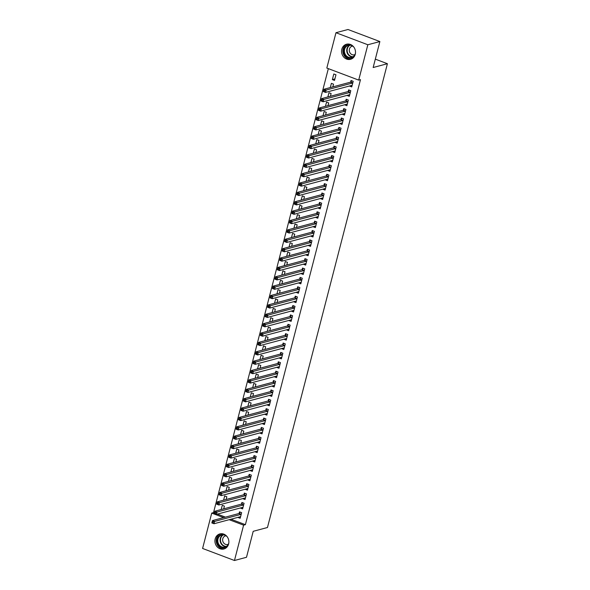 <?xml version="1.0" encoding="UTF-8"?>
<svg xmlns="http://www.w3.org/2000/svg" width="590" height="590" viewBox="0 0 590 590"><rect width="100%" height="100%" fill="white"/><g stroke="black" fill="none" stroke-linecap="round" stroke-linejoin="round"><path stroke-width="0.89" d="M355.254 54.31A7.795 6.918 75 0 1 350.548 59.302A7.795 6.918 75 0 1 343.646 56.965A7.795 6.918 75 0 1 341.817 49.228A7.795 6.918 75 0 1 346.522 44.235A7.795 6.918 75 0 1 353.425 46.581A7.795 6.918 75 0 1 355.254 54.31M228.618 543.98A7.795 6.918 75 0 1 223.912 548.98A7.795 6.918 75 0 1 217.002 546.635A7.795 6.918 75 0 1 215.18 538.906A7.795 6.918 75 0 1 219.886 533.913A7.795 6.918 75 0 1 226.789 536.251A7.795 6.918 75 0 1 228.618 543.98M328.335 68.639L213.514 512.629L211.729 513.101L223.64 517.6M326.823 68.064L335.968 32.715L367.843 44.759L358.698 80.107L326.823 68.064M367.843 44.759L379.872 41.543L347.997 29.5L335.968 32.715M379.872 41.543L373.153 67.518L387.409 63.713L267.469 527.504L253.213 531.31L246.495 557.284L234.466 560.5L202.591 548.457L211.729 513.101M387.409 63.713L375.321 59.14M330.297 87.563L331.388 83.36L333.542 84.171L332.841 86.885M349.199 94.953L347.163 95.499L349.317 96.31L350.77 90.683L348.616 89.872L348.225 91.391M325.451 106.318L326.536 102.114L328.689 102.926L327.988 105.64M344.346 113.708L342.311 114.254L344.464 115.065L345.917 109.438L343.764 108.626L343.373 110.138M320.599 125.073L321.683 120.869L323.836 121.68L323.136 124.394M339.493 132.462L337.458 133.008L339.611 133.819L341.072 128.192L338.918 127.381L338.52 128.893M315.746 143.827L316.837 139.624L318.991 140.435L318.29 143.149M334.648 151.217L332.613 151.755L334.766 152.574L336.219 146.947L334.065 146.136L333.675 147.648M310.901 162.582L311.985 158.378L314.138 159.189L313.438 161.903M329.795 169.972L327.76 170.51L329.913 171.329L331.366 165.702L329.213 164.89L328.822 166.402M306.048 181.337L307.132 177.133L309.285 177.944L308.585 180.658M324.943 188.726L322.907 189.265L325.06 190.083L326.521 184.456L324.367 183.638L323.969 185.157M301.195 200.091L302.286 195.887L304.44 196.699L303.739 199.413M320.097 207.481L318.062 208.019L320.215 208.838L321.668 203.211L319.514 202.392L319.124 203.911M296.35 218.838L297.434 214.642L299.587 215.453L298.887 218.16M315.244 226.228L313.209 226.774L315.362 227.593L316.815 221.965L314.662 221.147L314.271 222.666M291.497 237.593L292.581 233.389L294.735 234.208L294.034 236.915M310.392 244.983L308.356 245.529L310.51 246.347L311.97 240.72L309.816 239.901L309.418 241.421M286.644 256.348L287.736 252.144L289.889 252.963L289.189 255.669M305.546 263.737L303.511 264.283L305.664 265.094L307.117 259.475L304.964 258.656L304.573 260.175M281.799 275.102L282.883 270.899L285.036 271.717L284.336 274.424M300.694 282.492L298.658 283.038L300.812 283.849L302.264 278.229L300.111 277.411L299.72 278.93M276.946 293.857L278.03 289.653L280.191 290.472L279.483 293.178M295.848 301.247L293.805 301.792L295.959 302.604L297.419 296.977L295.266 296.165L294.867 297.685M272.093 312.612L273.185 308.408L275.338 309.226L274.638 311.933M290.995 320.001L288.96 320.547L291.113 321.358L292.566 315.731L290.413 314.92L290.022 316.439M267.248 331.366L268.332 327.162L270.486 327.981L269.785 330.688M286.143 338.756L284.107 339.302L286.261 340.113L287.714 334.486L285.56 333.675L285.169 335.194M262.395 350.121L263.487 345.917L265.64 346.736L264.932 349.442M281.297 357.511L279.254 358.056L281.408 358.868L282.868 353.24L280.715 352.429L280.324 353.948M257.542 368.875L258.634 364.672L260.787 365.483L260.087 368.197M276.445 376.265L274.409 376.811L276.562 377.622L278.015 371.995L275.862 371.184L275.471 372.703M252.697 387.63L253.781 383.426L255.935 384.238L255.234 386.952M271.592 395.02L269.556 395.566L271.71 396.377L273.163 390.75L271.009 389.938L270.618 391.458M247.844 406.385L248.936 402.181L251.089 402.992L250.389 405.706M266.746 413.774L264.704 414.32L266.864 415.131L268.317 409.504L266.164 408.693L265.773 410.212M242.999 425.139L244.083 420.935L246.237 421.747L245.536 424.461M261.894 432.529L259.858 433.075L262.012 433.886L263.465 428.259L261.311 427.448L260.92 428.967M238.146 443.894L239.23 439.69L241.384 440.501L240.683 443.215M257.041 451.284L255.005 451.829L257.159 452.641L258.619 447.014L256.458 446.202L256.067 447.722M233.293 462.649L234.385 458.445L236.538 459.256L235.838 461.97M252.196 470.038L250.16 470.584L252.314 471.395L253.766 465.768L251.613 464.957L251.222 466.469M228.448 481.403L229.532 477.199L231.686 478.011L230.985 480.725M247.343 488.793L245.307 489.331L247.461 490.15L248.914 484.523L246.76 483.712L246.369 485.223M223.595 500.158L224.679 495.954L226.833 496.765L226.132 499.479M242.49 507.548L240.455 508.086L242.608 508.904L244.068 503.277L241.915 502.466L241.517 503.978M213.514 512.629L214.428 512.976M217.422 514.104L225.417 517.128M230.956 519.215L245.388 524.672L360.483 79.635L358.698 80.107M240.071 516.921L238.028 517.467L240.182 518.278L241.642 512.651L239.488 511.84L239.09 513.359M221.169 509.531L222.26 505.328L224.414 506.146L223.706 508.853M244.916 498.167L242.881 498.712L245.034 499.524L246.487 493.896L244.334 493.085L243.943 494.604M226.022 490.777L227.106 486.573L229.259 487.392L228.559 490.098M249.769 479.412L247.734 479.958L249.887 480.769L251.34 475.142L249.187 474.331L248.796 475.85M230.867 472.022L231.958 467.818L234.112 468.637L233.411 471.344M254.615 460.657L252.579 461.203L254.732 462.014L256.193 456.395L254.039 455.576L253.641 457.095M235.72 453.268L236.804 449.064L238.957 449.882L238.257 452.589M259.467 441.903L257.432 442.448L259.585 443.26L261.038 437.64L258.885 436.821L258.494 438.341M240.573 434.513L241.657 430.309L243.81 431.128L243.109 433.834M264.32 423.148L262.284 423.694L264.438 424.512L265.891 418.885L263.737 418.067L263.346 419.586M245.418 415.758L246.509 411.555L248.663 412.373L247.962 415.08M269.165 404.393L267.13 404.939L269.283 405.758L270.744 400.131L268.59 399.312L268.192 400.831M250.271 397.004L251.355 392.807L253.508 393.619L252.808 396.325M274.018 385.639L271.983 386.185L274.136 387.003L275.589 381.376L273.435 380.557L273.045 382.077M255.123 378.256L256.207 374.053L258.361 374.864L257.66 377.57M278.871 366.892L276.835 367.43L278.989 368.249L280.442 362.621L278.288 361.803L277.897 363.322M259.969 359.502L261.06 355.298L263.214 356.109L262.513 358.823M283.716 348.137L281.681 348.675L283.834 349.494L285.294 343.867L283.141 343.048L282.743 344.567M264.822 340.747L265.906 336.543L268.059 337.355L267.358 340.069M288.569 329.382L286.534 329.921L288.687 330.739L290.14 325.112L287.986 324.301L287.596 325.813M269.674 321.993L270.758 317.789L272.912 318.6L272.211 321.314M293.422 310.628L291.386 311.166L293.54 311.985L294.993 306.358L292.839 305.546L292.448 307.058M274.52 303.238L275.611 299.034L277.765 299.845L277.064 302.559M298.267 291.873L296.232 292.419L298.385 293.23L299.845 287.603L297.692 286.792L297.294 288.304M279.372 284.483L280.457 280.28L282.61 281.091L281.909 283.805M303.12 273.118L301.084 273.664L303.238 274.475L304.691 268.848L302.537 268.037L302.146 269.556M284.225 265.729L285.309 261.525L287.463 262.336L286.762 265.05M307.973 254.364L305.937 254.91L308.091 255.721L309.544 250.094L307.39 249.282L306.999 250.802M289.07 246.974L290.162 242.77L292.316 243.582L291.615 246.296M312.818 235.609L310.783 236.155L312.936 236.966L314.389 231.339L312.235 230.528L311.844 232.047M293.923 228.219L295.007 224.016L297.161 224.827L296.46 227.541M317.671 216.855L315.635 217.4L317.789 218.212L319.242 212.584L317.088 211.773L316.697 213.292M298.776 209.465L299.86 205.261L302.014 206.072L301.313 208.786M322.524 198.1L320.481 198.646L322.634 199.457L324.094 193.83L321.941 193.019L321.55 194.538M303.621 190.71L304.713 186.506L306.866 187.318L306.166 190.032M327.369 179.345L325.333 179.891L327.487 180.702L328.94 175.075L326.786 174.264L326.395 175.783M308.474 171.956L309.558 167.752L311.712 168.57L311.011 171.277M332.222 160.591L330.186 161.136L332.34 161.948L333.793 156.321L331.639 155.509L331.248 157.029M313.32 153.201L314.411 148.997L316.565 149.816L315.864 152.522M337.074 141.836L335.031 142.382L337.185 143.193L338.645 137.566L336.492 136.755L336.094 138.274M318.172 134.446L319.264 130.243L321.417 131.061L320.709 133.768M341.92 123.081L339.884 123.627L342.038 124.438L343.491 118.819L341.337 118L340.946 119.519M323.025 115.692L324.109 111.488L326.263 112.307L325.562 115.013M346.773 104.327L344.737 104.873L346.891 105.684L348.343 100.064L346.19 99.245L345.799 100.765M327.87 96.937L328.962 92.733L331.115 93.552L330.415 96.259M351.618 85.572L349.582 86.118L351.736 86.929L353.196 81.309L351.043 80.491L350.644 82.01M332.354 79.606L334.508 80.424L335.961 74.797L333.807 73.979L332.354 79.606L334.899 78.927M245.388 524.672L243.604 525.152L234.466 560.5M229.171 519.694L243.604 525.152M239.85 516.84L240.491 517.083M213.204 522.017L212.341 521.693L212.098 522.629L212.96 522.954L213.204 522.017L214.605 521.405L214 523.75L211.847 522.932L212.452 520.587L214.605 521.405L240.986 514.355A1.003 0.391 110.7 0 0 241.17 514.244L241.251 514.17M240.58 516.759L240.528 516.722A1.003 0.391 110.7 0 0 240.491 516.7A1.003 0.391 110.7 0 0 240.381 516.7L214 523.75L212.96 522.954M212.341 521.693L212.452 520.587L238.832 513.543A1.003 0.391 110.7 0 0 239.016 513.433L240.381 512.179M242.276 507.466L242.918 507.702M215.623 512.644L214.767 512.312L214.524 513.256L215.387 513.58L215.623 512.644L217.031 512.024L216.427 514.369L214.273 513.558L214.878 511.213L217.031 512.024L243.412 504.981A1.003 0.391 110.7 0 0 243.596 504.87L243.67 504.797M242.999 507.385L242.955 507.348A1.003 0.391 110.7 0 0 242.91 507.326A1.003 0.391 110.7 0 0 242.8 507.326L216.427 514.369L215.387 513.58M214.767 512.312L214.878 511.213L241.258 504.162A1.003 0.391 110.7 0 0 241.443 504.052L242.807 502.798M244.703 498.085L245.344 498.329M218.049 503.263L217.186 502.938L216.95 503.875L217.806 504.199L218.049 503.263L219.458 502.65L218.853 504.996L216.7 504.177L217.304 501.839L219.458 502.65L245.831 495.6A1.003 0.391 110.7 0 0 246.015 495.489L246.096 495.416M245.425 498.004L245.374 497.967A1.003 0.391 110.7 0 0 245.337 497.953A1.003 0.391 110.7 0 0 245.226 497.945L218.853 504.996L217.806 504.199M217.186 502.938L217.304 501.839L243.677 494.789A1.003 0.391 110.7 0 0 243.862 494.678L245.233 493.424M228.308 544.917A6.748 5.989 75 0 1 218.816 545.492A6.748 5.989 75 0 1 218.226 536.9A6.748 5.989 75 0 1 225.727 535.233M227.298 536.907A6.247 5.546 -105 0 0 221.752 535.012A6.247 5.546 -105 0 0 219.362 545.108A6.247 5.546 -105 0 0 224.982 547.085A6.247 5.546 -105 0 0 228.839 542.682M226.029 535.779A4.447 3.946 -105 0 0 225.469 535.882A4.447 3.946 -105 0 0 223.765 543.073A4.447 3.946 -105 0 0 227.769 544.481A4.447 3.946 -105 0 0 228.301 544.29M220.756 533.744A7.751 6.874 -105 0 0 218.175 546.141A7.751 6.874 -105 0 0 224.746 548.685M354.951 55.246A6.748 5.989 75 0 1 345.46 55.821A6.748 5.989 75 0 1 344.862 47.23A6.748 5.989 75 0 1 352.363 45.563M353.934 47.237A6.247 5.546 -105 0 0 348.395 45.342A6.247 5.546 -105 0 0 345.998 55.438A6.247 5.546 -105 0 0 351.618 57.414A6.247 5.546 -105 0 0 355.482 53.011M352.673 46.109A4.447 3.946 -105 0 0 352.112 46.212A4.447 3.946 -105 0 0 350.408 53.395A4.447 3.946 -105 0 0 354.406 54.804A4.447 3.946 -105 0 0 354.944 54.619M347.392 44.073A7.751 6.874 -105 0 0 344.818 56.47A7.751 6.874 -105 0 0 351.382 59.015M247.129 488.712L247.77 488.955M220.476 493.889L219.613 493.565L219.369 494.501L220.232 494.826L220.476 493.889L221.884 493.27L221.28 495.615L219.126 494.803L219.731 492.458L221.884 493.27L248.257 486.226A1.003 0.391 110.7 0 0 248.442 486.116L248.523 486.042M247.852 488.631L247.8 488.594A1.003 0.391 110.7 0 0 247.763 488.572A1.003 0.391 110.7 0 0 247.653 488.572L221.28 495.615L220.232 494.826M219.613 493.565L219.731 492.458L246.104 485.408A1.003 0.391 110.7 0 0 246.288 485.297L247.66 484.051M249.555 479.331L250.197 479.574M222.902 484.508L222.039 484.184L221.796 485.12L222.659 485.445L222.902 484.508L224.311 483.896L223.706 486.241L221.552 485.423L222.157 483.085L224.311 483.896L250.684 476.845A1.003 0.391 110.7 0 0 250.868 476.735L250.949 476.661M250.278 479.257L250.226 479.213A1.003 0.391 110.7 0 0 250.19 479.198A1.003 0.391 110.7 0 0 250.079 479.191L223.706 486.241L222.659 485.445M222.039 484.184L222.157 483.085L248.53 476.034A1.003 0.391 110.7 0 0 248.715 475.924L250.086 474.67M251.982 469.957L252.623 470.2M225.328 475.134L224.466 474.81L224.222 475.747L225.085 476.071L225.328 475.134L226.737 474.515L226.125 476.86L223.971 476.049L224.583 473.704L226.737 474.515L253.11 467.472A1.003 0.391 110.7 0 0 253.294 467.361L253.376 467.287M252.704 469.876L252.653 469.839A1.003 0.391 110.7 0 0 252.616 469.817A1.003 0.391 110.7 0 0 252.505 469.817L226.125 476.86L225.085 476.071M224.466 474.81L224.583 473.704L250.957 466.661A1.003 0.391 110.7 0 0 251.141 466.543L252.505 465.296M254.401 460.576L255.042 460.82M227.755 465.753L226.892 465.429L226.649 466.366L227.511 466.69L227.755 465.753L229.156 465.141L228.551 467.487L226.398 466.675L227.003 464.33L229.156 465.141L255.536 458.091A1.003 0.391 110.7 0 0 255.721 457.98L255.794 457.906M255.131 460.502L255.079 460.458A1.003 0.391 110.7 0 0 255.042 460.443A1.003 0.391 110.7 0 0 254.932 460.436L228.551 467.487L227.511 466.69M226.892 465.429L227.003 464.33L253.383 457.279A1.003 0.391 110.7 0 0 253.567 457.169L254.932 455.915M256.827 451.202L257.469 451.446M230.174 456.38L229.318 456.055L229.075 456.992L229.938 457.316L230.174 456.38L231.582 455.768L230.978 458.106L228.824 457.294L229.429 454.949L231.582 455.768L257.963 448.717A1.003 0.391 110.7 0 0 258.14 448.606L258.221 448.533M257.55 451.121L257.506 451.084A1.003 0.391 110.7 0 0 257.461 451.062A1.003 0.391 110.7 0 0 257.351 451.062L230.978 458.106L229.938 457.316M229.318 456.055L229.429 454.949L255.809 447.906A1.003 0.391 110.7 0 0 255.986 447.788L257.358 446.542M259.253 441.822L259.895 442.065M232.6 446.999L231.737 446.674L231.501 447.611L232.357 447.935L232.6 446.999L234.009 446.387L233.404 448.732L231.251 447.921L231.855 445.575L234.009 446.387L260.382 439.336A1.003 0.391 110.7 0 0 260.566 439.226L260.647 439.152M259.976 441.748L259.925 441.711A1.003 0.391 110.7 0 0 259.888 441.689A1.003 0.391 110.7 0 0 259.777 441.681L233.404 448.732L232.357 447.935M231.737 446.674L231.855 445.575L258.228 438.525A1.003 0.391 110.7 0 0 258.413 438.414L259.784 437.161M261.68 432.448L262.321 432.691M235.027 437.625L234.164 437.301L233.92 438.237L234.783 438.562L235.027 437.625L236.435 437.013L235.83 439.351L233.677 438.54L234.282 436.194L236.435 437.013L262.808 429.963A1.003 0.391 110.7 0 0 262.993 429.852L263.074 429.778M262.403 432.367L262.351 432.33A1.003 0.391 110.7 0 0 262.314 432.308A1.003 0.391 110.7 0 0 262.203 432.308L235.83 439.351L234.783 438.562M234.164 437.301L234.282 436.194L260.655 429.151A1.003 0.391 110.7 0 0 260.839 429.033L262.211 427.787M264.106 423.067L264.748 423.31M237.453 428.244L236.59 427.92L236.347 428.856L237.209 429.181L237.453 428.244L238.862 427.632L238.257 429.977L236.096 429.166L236.708 426.821L238.862 427.632L265.235 420.589A1.003 0.391 110.7 0 0 265.419 420.471L265.5 420.397M264.829 422.993L264.777 422.956A1.003 0.391 110.7 0 0 264.74 422.934A1.003 0.391 110.7 0 0 264.63 422.927L238.257 429.977L237.209 429.181M236.59 427.92L236.708 426.821L263.081 419.77A1.003 0.391 110.7 0 0 263.265 419.66L264.637 418.406M266.533 413.693L267.167 413.937M239.879 418.871L239.016 418.546L238.773 419.483L239.636 419.807L239.879 418.871L241.288 418.258L240.676 420.596L238.522 419.785L239.134 417.44L241.288 418.258L267.661 411.208A1.003 0.391 110.7 0 0 267.845 411.097L267.926 411.024M267.255 413.612L267.204 413.575A1.003 0.391 110.7 0 0 267.167 413.553A1.003 0.391 110.7 0 0 267.056 413.553L240.676 420.596L239.636 419.807M239.016 418.546L239.134 417.44L265.507 410.397A1.003 0.391 110.7 0 0 265.692 410.279L267.056 409.032M268.952 404.312L269.593 404.556M242.306 409.49L241.443 409.165L241.199 410.102L242.062 410.434L242.306 409.49L243.707 408.877L243.102 411.223L240.949 410.411L241.553 408.066L243.707 408.877L270.087 401.834A1.003 0.391 110.7 0 0 270.272 401.716L270.345 401.643M269.682 404.239L269.63 404.202A1.003 0.391 110.7 0 0 269.593 404.18A1.003 0.391 110.7 0 0 269.475 404.172L243.102 411.223L242.062 410.434M241.443 409.165L241.553 408.066L267.934 401.016A1.003 0.391 110.7 0 0 268.118 400.905L269.483 399.651M271.378 394.939L272.019 395.182M244.725 400.116L243.869 399.791L243.626 400.728L244.489 401.053L244.725 400.116L246.133 399.504L245.529 401.849L243.375 401.03L243.98 398.685L246.133 399.504L272.514 392.453A1.003 0.391 110.7 0 0 272.691 392.343L272.772 392.269M272.101 394.858L272.049 394.821A1.003 0.391 110.7 0 0 272.012 394.799A1.003 0.391 110.7 0 0 271.901 394.799L245.529 401.849L244.489 401.053M243.869 399.791L243.98 398.685L270.353 391.642A1.003 0.391 110.7 0 0 270.537 391.531L271.909 390.278M273.804 385.565L274.446 385.801M247.151 390.735L246.288 390.41L246.052 391.347L246.908 391.679L247.151 390.735L248.56 390.123L247.955 392.468L245.801 391.657L246.406 389.312L248.56 390.123L274.933 383.08A1.003 0.391 110.7 0 0 275.117 382.962L275.198 382.895M274.527 385.484L274.475 385.447A1.003 0.391 110.7 0 0 274.439 385.425A1.003 0.391 110.7 0 0 274.328 385.425L247.955 392.468L246.908 391.679M246.288 390.41L246.406 389.312L272.779 382.261A1.003 0.391 110.7 0 0 272.964 382.15L274.335 380.897M276.231 376.184L276.872 376.427M249.577 381.361L248.715 381.037L248.471 381.973L249.334 382.298L249.577 381.361L250.986 380.749L250.381 383.094L248.228 382.276L248.833 379.93L250.986 380.749L277.359 373.699A1.003 0.391 110.7 0 0 277.543 373.588L277.625 373.514M276.953 376.103L276.902 376.066A1.003 0.391 110.7 0 0 276.865 376.044A1.003 0.391 110.7 0 0 276.754 376.044L250.381 383.094L249.334 382.298M248.715 381.037L248.833 379.93L275.206 372.887A1.003 0.391 110.7 0 0 275.39 372.777L276.762 371.523M278.657 366.81L279.299 367.046M252.004 371.988L251.141 371.656L250.898 372.6L251.76 372.924L252.004 371.988L253.412 371.368L252.8 373.713L250.647 372.902L251.259 370.557L253.412 371.368L279.785 364.325A1.003 0.391 110.7 0 0 279.97 364.207L280.051 364.141M279.38 366.729L279.328 366.692A1.003 0.391 110.7 0 0 279.291 366.67A1.003 0.391 110.7 0 0 279.181 366.67L252.8 373.713L251.76 372.924M251.141 371.656L251.259 370.557L277.632 363.506A1.003 0.391 110.7 0 0 277.816 363.396L279.188 362.142M281.076 357.429L281.718 357.673M254.43 362.607L253.567 362.282L253.324 363.219L254.187 363.543L254.43 362.607L255.831 361.995L255.227 364.34L253.073 363.521L253.678 361.176L255.831 361.995L282.212 354.944A1.003 0.391 110.7 0 0 282.396 354.833L282.477 354.76M281.806 357.348L281.755 357.311A1.003 0.391 110.7 0 0 281.718 357.289A1.003 0.391 110.7 0 0 281.607 357.289L255.227 364.34L254.187 363.543M253.567 362.282L253.678 361.176L280.058 354.133A1.003 0.391 110.7 0 0 280.243 354.022L281.607 352.768M283.502 348.056L284.144 348.292M256.856 353.233L255.994 352.901L255.75 353.845L256.613 354.17L256.856 353.233L258.258 352.614L257.653 354.959L255.5 354.148L256.104 351.802L258.258 352.614L284.638 345.57A1.003 0.391 110.7 0 0 284.822 345.46L284.896 345.386M284.233 347.975L284.181 347.938A1.003 0.391 110.7 0 0 284.137 347.916A1.003 0.391 110.7 0 0 284.026 347.916L257.653 354.959L256.613 354.17M255.994 352.901L256.104 351.802L282.485 344.752A1.003 0.391 110.7 0 0 282.669 344.641L284.033 343.387M285.929 338.675L286.57 338.918M259.276 343.852L258.42 343.528L258.177 344.464L259.032 344.789L259.276 343.852L260.684 343.24L260.079 345.585L257.926 344.767L258.531 342.421L260.684 343.24L287.057 336.189A1.003 0.391 110.7 0 0 287.242 336.079L287.323 336.005M286.651 338.594L286.6 338.557A1.003 0.391 110.7 0 0 286.563 338.535A1.003 0.391 110.7 0 0 286.452 338.535L260.079 345.585L259.032 344.789M258.42 343.528L258.531 342.421L284.904 335.378A1.003 0.391 110.7 0 0 285.088 335.268L286.46 334.014M288.355 329.301L288.997 329.545M261.702 334.478L260.839 334.147L260.596 335.091L261.459 335.415L261.702 334.478L263.111 333.859L262.506 336.204L260.352 335.393L260.957 333.048L263.111 333.859L289.483 326.816A1.003 0.391 110.7 0 0 289.668 326.705L289.749 326.631M289.078 329.22L289.026 329.183A1.003 0.391 110.7 0 0 288.989 329.161A1.003 0.391 110.7 0 0 288.879 329.161L262.506 336.204L261.459 335.415M260.839 334.147L260.957 333.048L287.33 325.997A1.003 0.391 110.7 0 0 287.514 325.887L288.886 324.64M290.781 319.92L291.423 320.163M264.128 325.097L263.265 324.773L263.022 325.709L263.885 326.034L264.128 325.097L265.537 324.485L264.932 326.831L262.779 326.012L263.383 323.674L265.537 324.485L291.91 317.435A1.003 0.391 110.7 0 0 292.094 317.324L292.175 317.25M291.504 319.839L291.453 319.802A1.003 0.391 110.7 0 0 291.416 319.787A1.003 0.391 110.7 0 0 291.305 319.78L264.932 326.831L263.885 326.034M263.265 324.773L263.383 323.674L289.756 316.624A1.003 0.391 110.7 0 0 289.941 316.513L291.312 315.259M293.208 310.546L293.85 310.79M266.555 315.724L265.692 315.399L265.448 316.336L266.311 316.66L266.555 315.724L267.963 315.104L267.351 317.45L265.198 316.638L265.81 314.293L267.963 315.104L294.336 308.061A1.003 0.391 110.7 0 0 294.521 307.951L294.602 307.877M293.931 310.465L293.879 310.429A1.003 0.391 110.7 0 0 293.842 310.406A1.003 0.391 110.7 0 0 293.731 310.406L267.351 317.45L266.311 316.66M265.692 315.399L265.81 314.293L292.183 307.25A1.003 0.391 110.7 0 0 292.367 307.132L293.739 305.886M295.627 301.166L296.269 301.409M268.981 306.343L268.118 306.018L267.875 306.955L268.738 307.279L268.981 306.343L270.382 305.731L269.778 308.076L267.624 307.257L268.229 304.919L270.382 305.731L296.763 298.68A1.003 0.391 110.7 0 0 296.947 298.57L297.021 298.496M296.357 301.092L296.305 301.048A1.003 0.391 110.7 0 0 296.269 301.033A1.003 0.391 110.7 0 0 296.158 301.025L269.778 308.076L268.738 307.279M268.118 306.018L268.229 304.919L294.609 297.869A1.003 0.391 110.7 0 0 294.794 297.758L296.158 296.505M298.053 291.792L298.695 292.035M271.4 296.969L270.544 296.645L270.301 297.581L271.164 297.906L271.4 296.969L272.809 296.35L272.204 298.695L270.05 297.884L270.655 295.538L272.809 296.35L299.189 289.306A1.003 0.391 110.7 0 0 299.373 289.196L299.447 289.122M298.776 291.711L298.732 291.674A1.003 0.391 110.7 0 0 298.688 291.652A1.003 0.391 110.7 0 0 298.577 291.652L272.204 298.695L271.164 297.906M270.544 296.645L270.655 295.538L297.036 288.495A1.003 0.391 110.7 0 0 297.213 288.377L298.584 287.131M300.48 282.411L301.121 282.654M273.826 287.588L272.964 287.264L272.728 288.2L273.583 288.525L273.826 287.588L275.235 286.976L274.63 289.321L272.477 288.51L273.082 286.165L275.235 286.976L301.608 279.925A1.003 0.391 110.7 0 0 301.792 279.815L301.874 279.741M301.202 282.337L301.151 282.293A1.003 0.391 110.7 0 0 301.114 282.278A1.003 0.391 110.7 0 0 301.003 282.271L274.63 289.321L273.583 288.525M272.964 287.264L273.082 286.165L299.455 279.114A1.003 0.391 110.7 0 0 299.639 279.004L301.011 277.75M302.906 273.037L303.548 273.281M276.253 278.215L275.39 277.89L275.147 278.827L276.009 279.151L276.253 278.215L277.661 277.602L277.057 279.94L274.903 279.129L275.508 276.784L277.661 277.602L304.034 270.552A1.003 0.391 110.7 0 0 304.219 270.441L304.3 270.368M303.629 272.956L303.577 272.919A1.003 0.391 110.7 0 0 303.54 272.897A1.003 0.391 110.7 0 0 303.43 272.897L277.057 279.94L276.009 279.151M275.39 277.89L275.508 276.784L301.881 269.741A1.003 0.391 110.7 0 0 302.065 269.623L303.437 268.376M305.332 263.656L305.974 263.9M278.679 268.834L277.816 268.509L277.573 269.446L278.436 269.77L278.679 268.834L280.088 268.221L279.483 270.567L277.33 269.755L277.934 267.41L280.088 268.221L306.461 261.171A1.003 0.391 110.7 0 0 306.645 261.06L306.726 260.987M306.055 263.582L306.004 263.546A1.003 0.391 110.7 0 0 305.967 263.524A1.003 0.391 110.7 0 0 305.856 263.516L279.483 270.567L278.436 269.77M277.816 268.509L277.934 267.41L304.307 260.36A1.003 0.391 110.7 0 0 304.492 260.249L305.863 258.995M307.759 254.283L308.4 254.526M281.106 259.46L280.243 259.135L279.999 260.072L280.862 260.397L281.106 259.46L282.514 258.848L281.902 261.186L279.749 260.374L280.361 258.029L282.514 258.848L308.887 251.797A1.003 0.391 110.7 0 0 309.072 251.687L309.153 251.613M308.481 254.202L308.43 254.165A1.003 0.391 110.7 0 0 308.393 254.143A1.003 0.391 110.7 0 0 308.282 254.143L281.902 261.186L280.862 260.397M280.243 259.135L280.361 258.029L306.734 250.986A1.003 0.391 110.7 0 0 306.918 250.868L308.282 249.622M310.178 244.902L310.819 245.145M283.532 250.079L282.669 249.754L282.426 250.691L283.288 251.023L283.532 250.079L284.933 249.467L284.328 251.812L282.175 251.001L282.78 248.656L284.933 249.467L311.314 242.424A1.003 0.391 110.7 0 0 311.498 242.306L311.572 242.232M310.908 244.828L310.856 244.791A1.003 0.391 110.7 0 0 310.819 244.769A1.003 0.391 110.7 0 0 310.701 244.762L284.328 251.812L283.288 251.023M282.669 249.754L282.78 248.656L309.16 241.605A1.003 0.391 110.7 0 0 309.344 241.494L310.709 240.241M312.604 235.528L313.246 235.771M285.951 240.705L285.095 240.381L284.852 241.317L285.715 241.642L285.951 240.705L287.36 240.093L286.755 242.438L284.601 241.62L285.206 239.275L287.36 240.093L313.74 233.043A1.003 0.391 110.7 0 0 313.917 232.932L313.998 232.858M313.327 235.447L313.275 235.41A1.003 0.391 110.7 0 0 313.238 235.388A1.003 0.391 110.7 0 0 313.128 235.388L286.755 242.438L285.715 241.642M285.095 240.381L285.206 239.275L311.586 232.231A1.003 0.391 110.7 0 0 311.763 232.121L313.135 230.867M315.031 226.147L315.672 226.39M288.377 231.324L287.514 231L287.278 231.936L288.134 232.268L288.377 231.324L289.786 230.712L289.181 233.057L287.028 232.246L287.632 229.901L289.786 230.712L316.159 223.669A1.003 0.391 110.7 0 0 316.343 223.551L316.424 223.485M315.753 226.073L315.702 226.036A1.003 0.391 110.7 0 0 315.665 226.014A1.003 0.391 110.7 0 0 315.554 226.007L289.181 233.057L288.134 232.268M287.514 231L287.632 229.901L314.005 222.85A1.003 0.391 110.7 0 0 314.19 222.74L315.562 221.486M317.457 216.773L318.099 217.017M290.804 221.951L289.941 221.626L289.697 222.563L290.56 222.887L290.804 221.951L292.212 221.339L291.608 223.684L289.454 222.865L290.059 220.52L292.212 221.339L318.585 214.288A1.003 0.391 110.7 0 0 318.77 214.177L318.851 214.104M318.18 216.692L318.128 216.655A1.003 0.391 110.7 0 0 318.091 216.633A1.003 0.391 110.7 0 0 317.981 216.633L291.608 223.684L290.56 222.887M289.941 221.626L290.059 220.52L316.432 213.477A1.003 0.391 110.7 0 0 316.616 213.366L317.988 212.112M319.883 207.4L320.525 207.636M293.23 212.57L292.367 212.245L292.124 213.182L292.987 213.514L293.23 212.57L294.639 211.957L294.026 214.303L291.873 213.492L292.485 211.146L294.639 211.957L321.012 204.914A1.003 0.391 110.7 0 0 321.196 204.796L321.277 204.73M320.606 207.319L320.554 207.282A1.003 0.391 110.7 0 0 320.518 207.26A1.003 0.391 110.7 0 0 320.407 207.26L294.026 214.303L292.987 213.514M292.367 212.245L292.485 211.146L318.858 204.096A1.003 0.391 110.7 0 0 319.043 203.985L320.414 202.731M322.31 198.019L322.944 198.262M295.656 203.196L294.794 202.871L294.55 203.808L295.413 204.133L295.656 203.196L297.065 202.584L296.453 204.929L294.299 204.111L294.904 201.765L297.065 202.584L323.438 195.533A1.003 0.391 110.7 0 0 323.622 195.423L323.704 195.349M323.032 197.938L322.981 197.901A1.003 0.391 110.7 0 0 322.944 197.879A1.003 0.391 110.7 0 0 322.833 197.879L296.453 204.929L295.413 204.133M294.794 202.871L294.904 201.765L321.285 194.722A1.003 0.391 110.7 0 0 321.469 194.612L322.833 193.358M324.729 188.645L325.37 188.881M298.083 193.822L297.22 193.491L296.977 194.435L297.839 194.759L298.083 193.822L299.484 193.203L298.879 195.548L296.726 194.737L297.331 192.392L299.484 193.203L325.864 186.16A1.003 0.391 110.7 0 0 326.049 186.042L326.123 185.975M325.459 188.564L325.407 188.527A1.003 0.391 110.7 0 0 325.363 188.505A1.003 0.391 110.7 0 0 325.252 188.505L298.879 195.548L297.839 194.759M297.22 193.491L297.331 192.392L323.711 185.341A1.003 0.391 110.7 0 0 323.895 185.231L325.26 183.977M327.155 179.264L327.797 179.508M300.502 184.441L299.646 184.117L299.403 185.054L300.258 185.378L300.502 184.441L301.91 183.829L301.306 186.175L299.152 185.356L299.757 183.011L301.91 183.829L328.283 176.779A1.003 0.391 110.7 0 0 328.468 176.668L328.549 176.594M327.878 179.183L327.826 179.146A1.003 0.391 110.7 0 0 327.789 179.124A1.003 0.391 110.7 0 0 327.679 179.124L301.306 186.175L300.258 185.378M299.646 184.117L299.757 183.011L326.13 175.968A1.003 0.391 110.7 0 0 326.314 175.857L327.686 174.603M329.581 169.891L330.223 170.127M302.928 175.068L302.065 174.736L301.822 175.68L302.685 176.004L302.928 175.068L304.337 174.448L303.732 176.794L301.579 175.982L302.183 173.637L304.337 174.448L330.71 167.405A1.003 0.391 110.7 0 0 330.894 167.294L330.975 167.221M330.304 169.809L330.253 169.773A1.003 0.391 110.7 0 0 330.216 169.75A1.003 0.391 110.7 0 0 330.105 169.75L303.732 176.794L302.685 176.004M302.065 174.736L302.183 173.637L328.556 166.587A1.003 0.391 110.7 0 0 328.741 166.476L330.112 165.222M332.008 160.51L332.649 160.753M305.355 165.687L304.492 165.362L304.248 166.299L305.111 166.623L305.355 165.687L306.763 165.075L306.158 167.42L304.005 166.601L304.61 164.263L306.763 165.075L333.136 158.024A1.003 0.391 110.7 0 0 333.32 157.913L333.402 157.84M332.731 160.428L332.679 160.392A1.003 0.391 110.7 0 0 332.642 160.377A1.003 0.391 110.7 0 0 332.531 160.369L306.158 167.42L305.111 166.623M304.492 165.362L304.61 164.263L330.983 157.213A1.003 0.391 110.7 0 0 331.167 157.102L332.539 155.849M334.434 151.136L335.076 151.379M307.781 156.313L306.918 155.981L306.675 156.925L307.538 157.25L307.781 156.313L309.19 155.694L308.577 158.039L306.424 157.228L307.036 154.882L309.19 155.694L335.562 148.651A1.003 0.391 110.7 0 0 335.747 148.54L335.828 148.466M335.157 151.055L335.105 151.018A1.003 0.391 110.7 0 0 335.068 150.996A1.003 0.391 110.7 0 0 334.958 150.996L308.577 158.039L307.538 157.25M306.918 155.981L307.036 154.882L333.409 147.832A1.003 0.391 110.7 0 0 333.593 147.721L334.965 146.475M336.853 141.755L337.495 141.998M310.207 146.932L309.344 146.608L309.101 147.544L309.964 147.869L310.207 146.932L311.608 146.32L311.004 148.665L308.85 147.847L309.455 145.509L311.608 146.32L337.989 139.27A1.003 0.391 110.7 0 0 338.173 139.159L338.254 139.085M337.583 141.681L337.532 141.637A1.003 0.391 110.7 0 0 337.495 141.622A1.003 0.391 110.7 0 0 337.384 141.615L311.004 148.665L309.964 147.869M309.344 146.608L309.455 145.509L335.835 138.458A1.003 0.391 110.7 0 0 336.02 138.348L337.384 137.094M339.28 132.381L339.921 132.625M312.626 137.559L311.771 137.234L311.527 138.171L312.39 138.495L312.626 137.559L314.035 136.939L313.43 139.284L311.277 138.473L311.881 136.128L314.035 136.939L340.415 129.896A1.003 0.391 110.7 0 0 340.6 129.785L340.673 129.712M340.002 132.3L339.958 132.263A1.003 0.391 110.7 0 0 339.914 132.241A1.003 0.391 110.7 0 0 339.803 132.241L313.43 139.284L312.39 138.495M311.771 137.234L311.881 136.128L338.262 129.085A1.003 0.391 110.7 0 0 338.446 128.967L339.81 127.72M341.706 123L342.348 123.244M315.053 128.178L314.197 127.853L313.954 128.79L314.809 129.114L315.053 128.178L316.461 127.565L315.856 129.911L313.703 129.092L314.308 126.754L316.461 127.565L342.834 120.515A1.003 0.391 110.7 0 0 343.019 120.404L343.1 120.331M342.429 122.927L342.377 122.882A1.003 0.391 110.7 0 0 342.34 122.868A1.003 0.391 110.7 0 0 342.23 122.86L315.856 129.911L314.809 129.114M314.197 127.853L314.308 126.754L340.681 119.704A1.003 0.391 110.7 0 0 340.865 119.593L342.237 118.339M344.132 113.627L344.774 113.87M317.479 118.804L316.616 118.479L316.373 119.416L317.236 119.741L317.479 118.804L318.888 118.192L318.283 120.53L316.129 119.718L316.734 117.373L318.888 118.192L345.261 111.141A1.003 0.391 110.7 0 0 345.445 111.031L345.526 110.957M344.855 113.546L344.803 113.509A1.003 0.391 110.7 0 0 344.767 113.487A1.003 0.391 110.7 0 0 344.656 113.487L318.283 120.53L317.236 119.741M316.616 118.479L316.734 117.373L343.107 110.33A1.003 0.391 110.7 0 0 343.292 110.212L344.663 108.966M346.559 104.246L347.2 104.489M319.905 109.423L319.043 109.098L318.799 110.035L319.662 110.359L319.905 109.423L321.314 108.811L320.709 111.156L318.556 110.345L319.161 108L321.314 108.811L347.687 101.76A1.003 0.391 110.7 0 0 347.871 101.65L347.953 101.576M347.281 104.172L347.23 104.128A1.003 0.391 110.7 0 0 347.193 104.113A1.003 0.391 110.7 0 0 347.082 104.106L320.709 111.156L319.662 110.359M319.043 109.098L319.161 108L345.534 100.949A1.003 0.391 110.7 0 0 345.718 100.838L347.09 99.585M348.985 94.872L349.627 95.115M322.332 100.049L321.469 99.725L321.226 100.661L322.088 100.986L322.332 100.049L323.74 99.437L323.128 101.775L320.975 100.964L321.587 98.619L323.74 99.437L350.113 92.387A1.003 0.391 110.7 0 0 350.298 92.276L350.379 92.202M349.708 94.791L349.656 94.754A1.003 0.391 110.7 0 0 349.619 94.732A1.003 0.391 110.7 0 0 349.509 94.732L323.128 101.775L322.088 100.986M321.469 99.725L321.587 98.619L347.96 91.575A1.003 0.391 110.7 0 0 348.144 91.457L349.516 90.211M351.404 85.491L352.046 85.734M324.758 90.668L323.895 90.344L323.652 91.28L324.515 91.605L324.758 90.668L326.159 90.056L325.555 92.401L323.401 91.59L324.006 89.245L326.159 90.056L352.54 83.013A1.003 0.391 110.7 0 0 352.724 82.895L352.798 82.821M352.134 85.417L352.082 85.38A1.003 0.391 110.7 0 0 352.046 85.358A1.003 0.391 110.7 0 0 351.935 85.351L325.555 92.401L324.515 91.605M323.895 90.344L324.006 89.245L350.386 82.194A1.003 0.391 110.7 0 0 350.571 82.084L351.935 80.83M240.986 514.355L238.832 513.543M241.17 514.244L239.016 513.433M243.412 504.981L241.258 504.162M243.596 504.87L241.443 504.052M245.831 495.6L243.677 494.789M246.015 495.489L243.862 494.678M226.103 546.635A6.247 5.546 75 0 1 221.685 544.489A6.247 5.546 75 0 1 222.954 534.85M223.463 534.865A6.04 5.362 -105 0 0 222.032 544.297A6.04 5.362 -105 0 0 226.538 546.362M352.739 56.965A6.247 5.546 75 0 1 348.321 54.818A6.247 5.546 75 0 1 349.59 45.172M350.106 45.194A6.04 5.362 -105 0 0 348.675 54.627A6.04 5.362 -105 0 0 353.174 56.692M248.257 486.226L246.104 485.408M248.442 486.116L246.288 485.297M250.684 476.845L248.53 476.034M250.868 476.735L248.715 475.924M253.11 467.472L250.957 466.661M253.294 467.361L251.141 466.543M255.536 458.091L253.383 457.279M255.721 457.98L253.567 457.169M257.963 448.717L255.809 447.906M258.14 448.606L255.986 447.788M260.382 439.336L258.228 438.525M260.566 439.226L258.413 438.414M262.808 429.963L260.655 429.151M262.993 429.852L260.839 429.033M265.235 420.589L263.081 419.77M265.419 420.471L263.265 419.66M267.661 411.208L265.507 410.397M267.845 411.097L265.692 410.279M270.087 401.834L267.934 401.016M270.272 401.716L268.118 400.905M272.514 392.453L270.353 391.642M272.691 392.343L270.537 391.531M274.933 383.08L272.779 382.261M275.117 382.962L272.964 382.15M277.359 373.699L275.206 372.887M277.543 373.588L275.39 372.777M279.785 364.325L277.632 363.506M279.97 364.207L277.816 363.396M282.212 354.944L280.058 354.133M282.396 354.833L280.243 354.022M284.638 345.57L282.485 344.752M284.822 345.46L282.669 344.641M287.057 336.189L284.904 335.378M287.242 336.079L285.088 335.268M289.483 326.816L287.33 325.997M289.668 326.705L287.514 325.887M291.91 317.435L289.756 316.624M292.094 317.324L289.941 316.513M294.336 308.061L292.183 307.25M294.521 307.951L292.367 307.132M296.763 298.68L294.609 297.869M296.947 298.57L294.794 297.758M299.189 289.306L297.036 288.495M299.373 289.196L297.213 288.377M301.608 279.925L299.455 279.114M301.792 279.815L299.639 279.004M304.034 270.552L301.881 269.741M304.219 270.441L302.065 269.623M306.461 261.171L304.307 260.36M306.645 261.06L304.492 260.249M308.887 251.797L306.734 250.986M309.072 251.687L306.918 250.868M311.314 242.424L309.16 241.605M311.498 242.306L309.344 241.494M313.74 233.043L311.586 232.231M313.917 232.932L311.763 232.121M316.159 223.669L314.005 222.85M316.343 223.551L314.19 222.74M318.585 214.288L316.432 213.477M318.77 214.177L316.616 213.366M321.012 204.914L318.858 204.096M321.196 204.796L319.043 203.985M323.438 195.533L321.285 194.722M323.622 195.423L321.469 194.612M325.864 186.16L323.711 185.341M326.049 186.042L323.895 185.231M328.283 176.779L326.13 175.968M328.468 176.668L326.314 175.857M330.71 167.405L328.556 166.587M330.894 167.294L328.741 166.476M333.136 158.024L330.983 157.213M333.32 157.913L331.167 157.102M335.562 148.651L333.409 147.832M335.747 148.54L333.593 147.721M337.989 139.27L335.835 138.458M338.173 139.159L336.02 138.348M340.415 129.896L338.262 129.085M340.6 129.785L338.446 128.967M342.834 120.515L340.681 119.704M343.019 120.404L340.865 119.593M345.261 111.141L343.107 110.33M345.445 111.031L343.292 110.212M347.687 101.76L345.534 100.949M347.871 101.65L345.718 100.838M350.113 92.387L347.96 91.575M350.298 92.276L348.144 91.457M352.54 83.013L350.386 82.194M352.724 82.895L350.571 82.084"/></g></svg>
